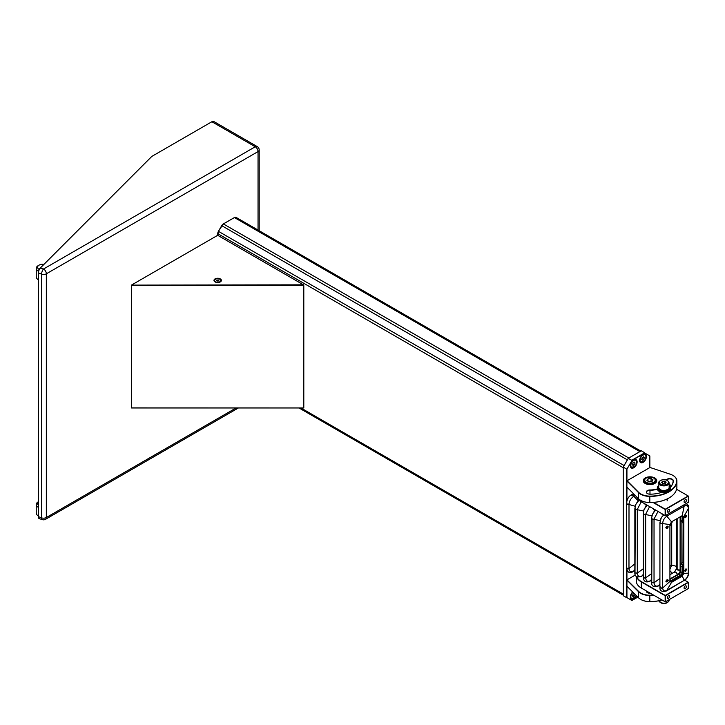 <?xml version="1.0" encoding="UTF-8"?>
<svg xmlns="http://www.w3.org/2000/svg" width="725" height="725" viewBox="0 0 725 725"><rect width="100%" height="100%" fill="white"/><g stroke="black" fill="none" stroke-linecap="round" stroke-linejoin="round"><path stroke-width="1.09" d="M642.35 460.212L643.691 459.442L644.362 457.72L643.691 456.759L642.35 457.538L641.688 459.26L642.35 460.212M641.997 458.463L643.691 459.442M643.202 457.049L644.362 457.72M214.618 280.702A3.081 1.776 -0 0 0 214.6 280.91A3.081 1.776 -0 0 0 215.298 282.043M216.141 278.944A3.081 1.776 -0 0 0 214.6 280.484A3.081 1.776 -0 0 0 219.222 282.025A3.081 1.776 -0 0 0 220.762 280.484A3.081 1.776 -0 0 0 216.141 278.944M217.11 279.913L216.539 280.484L217.11 281.055L218.814 280.484L217.11 279.913L217.074 281.019M220.056 282.043A3.081 1.776 -0 0 0 220.762 280.91A3.081 1.776 -0 0 0 220.735 280.702M218.279 281.019L217.11 280.983M218.243 280.983L218.243 279.913M633.079 465.568L634.42 464.798L635.082 463.076L634.42 462.115L633.079 462.894L632.408 464.616L633.079 465.568M632.717 463.819L634.42 464.798M633.922 462.405L635.082 463.076M43.908 264.317A5.247 3.027 0 0 0 39.096 265.142L38.171 265.676A6.561 3.788 180 0 0 36.25 268.35L36.25 276.923A6.561 3.788 0 0 0 38.171 279.596A6.561 3.788 0 0 0 38.307 279.678L38.171 279.596M38.171 265.676L39.096 265.142A5.247 3.027 0 0 0 39.177 269.464M38.534 271.222A6.561 3.788 180 0 1 36.25 268.35M38.307 507.31A6.561 3.788 180 0 1 36.25 504.555L36.25 513.119A6.561 3.788 0 0 0 38.171 515.801A6.561 3.788 0 0 0 38.307 515.874L38.171 515.801M38.307 501.927A5.247 3.027 0 0 0 38.307 505.035M38.171 501.872L38.171 501.872A6.561 3.788 180 0 0 36.25 504.555M38.534 517.777A3.607 1.477 -71.6 0 1 38.461 517.614A3.607 1.477 -71.6 0 1 38.307 516.562L38.307 272.863A3.607 1.477 -71.6 0 1 40.111 268.114L151.815 156.41L40.392 267.942A3.933 1.604 108.4 0 0 38.425 273.126L38.425 516.825A3.933 1.604 108.4 0 0 38.597 517.967A3.933 1.604 108.4 0 0 39.15 518.583L42.313 519.644A3.933 3.933 0 0 0 45.521 519.317L238.289 408.021M259.188 230.722L259.188 149.984A3.933 3.933 0 0 0 257.221 146.577L213.848 121.537A3.933 2.275 120 0 0 211.881 121.737L152.078 156.265M639.885 451.63L234.374 217.536L236.078 217.382L640.846 451.068M623.219 595.143L299.108 408.021M651.041 478.509L648.005 478.817L646.945 480.485L648.92 481.853L651.956 481.545L653.017 479.877L651.041 478.509L651.041 481.346L648.549 481.599M648.005 481.219L648.005 478.817M651.412 481.599L650.932 481.654M636.795 576.574A16.204 9.353 -0 0 0 641.308 581.595L665.287 595.442L688.206 582.211L684.817 580.263M636.369 576.248L636.369 581.251A16.403 9.47 -0 0 0 641.172 587.948L665.151 601.786L665.151 595.687L641.172 581.84A16.403 9.47 180 0 1 636.505 576.366M684.074 587.975A1.64 0.943 120 0 0 684.409 588.718A1.64 0.943 120 0 0 685.678 588.283A1.64 0.943 120 0 0 686.394 586.634A1.64 0.943 120 0 0 686.049 585.882A1.64 0.943 120 0 0 684.79 586.317A1.64 0.943 120 0 0 684.074 587.975M667.372 597.608A1.64 0.943 120 0 0 667.716 598.361A1.64 0.943 120 0 0 668.976 597.926A1.64 0.943 120 0 0 669.692 596.276A1.64 0.943 120 0 0 669.356 595.524A1.64 0.943 120 0 0 668.088 595.959A1.64 0.943 120 0 0 667.372 597.608M641.172 587.948L641.308 588.02A16.204 9.353 180 0 1 641.299 588.02L641.308 581.595M665.423 595.687L665.423 601.786L688.342 588.564L688.342 582.456L665.423 595.687M682.361 515.955L682.361 521.212A1.767 1.024 120 0 0 682.986 522.1A2.166 1.251 -60 0 1 683.195 522.145M683.195 564.829A2.166 1.251 -60 0 1 682.986 565.119A1.767 1.024 120 0 0 682.361 566.732L682.361 572.623A2.166 1.251 -60 0 1 680.829 575.278L670.244 581.387M678.972 574.2A2.166 1.251 120 0 0 680.503 571.554M681.772 521.701A1.967 1.133 -60 0 1 681.89 522.281L681.89 562.237A1.967 1.133 -60 0 1 681.201 564.032A1.967 1.133 120 0 0 680.503 565.817L680.503 565.663A1.767 1.024 -60 0 1 681.128 564.05A2.166 1.251 120 0 0 681.89 562.074M683.195 522.39A1.967 1.133 120 0 0 683.059 522.29A1.967 1.133 120 0 0 682.778 522.199A1.967 1.133 -60 0 1 682.488 522.109A1.967 1.133 -60 0 1 682.08 521.212L682.08 515.964M680.503 516.653L680.503 520.296A1.967 1.133 120 0 0 680.911 521.202L682.488 522.109M670.118 581.133L680.684 575.034A1.967 1.133 120 0 0 682.08 572.623L682.08 566.732A1.967 1.133 -60 0 1 682.778 564.938A1.967 1.133 120 0 0 683.195 564.268M682.361 566.732L680.503 565.817L680.503 571.717A1.967 1.133 -60 0 1 679.107 574.127L669.927 579.429M679.107 574.127L680.829 575.278M669.692 510.037A1.64 0.943 120 0 0 669.356 509.285A1.64 0.943 120 0 0 668.088 509.729A1.64 0.943 120 0 0 667.372 511.379A1.64 0.943 120 0 0 667.716 512.131A1.64 0.943 120 0 0 668.976 511.687A1.64 0.943 120 0 0 669.692 510.037M686.394 500.395A1.64 0.943 120 0 0 686.049 499.652A1.64 0.943 120 0 0 684.79 500.087A1.64 0.943 120 0 0 684.074 501.736A1.64 0.943 120 0 0 684.409 502.488A1.64 0.943 120 0 0 685.678 502.053A1.64 0.943 120 0 0 686.394 500.395M636.686 496.879A16.403 9.47 -0 0 0 641.172 501.709L665.151 515.557L665.151 509.448L653.035 502.452M688.342 502.325L688.342 496.226L665.423 509.448L665.423 515.557L688.342 502.325M653.533 502.425L665.287 509.213L688.206 495.982L676.579 489.275M671.205 486.167L669.275 485.052M658.644 485.741A6.235 3.598 -0 0 0 658.137 486.303A6.235 3.598 -0 0 0 661.508 490.997A6.235 3.598 -0 0 0 669.655 489.058A6.235 3.598 -0 0 0 669.148 485.741M669.148 485.677A6.561 3.788 180 0 1 670.453 487.943A6.561 3.788 180 0 1 669.954 489.402A6.561 3.788 180 0 1 662.614 491.659A6.561 3.788 180 0 1 657.339 487.943A6.561 3.788 180 0 1 657.838 486.493A6.561 3.788 180 0 1 658.644 485.677M657.339 487.943L657.339 488.75A6.561 3.788 -0 0 0 662.614 492.465A6.561 3.788 -0 0 0 669.954 490.2A6.561 3.788 -0 0 0 670.453 488.75L670.453 487.943M636.496 595.769A4.785 2.764 -60 0 1 632.707 599.394A4.785 2.764 -60 0 1 630.36 597.019A4.785 2.764 -60 0 1 632.689 591.963M630.36 596.938A4.595 2.655 120 0 0 631.312 598.968A4.595 2.655 120 0 0 636.287 595.56M646.41 456.532A4.785 2.764 -60 0 1 643.021 462.396A4.785 2.764 -60 0 1 639.64 460.447A4.785 2.764 -60 0 1 643.021 454.575A4.785 2.764 -60 0 1 646.41 456.532M639.64 460.366A4.595 2.655 120 0 0 640.592 462.387A4.595 2.655 120 0 0 644.126 461.154A4.595 2.655 120 0 0 646.129 456.532A4.595 2.655 120 0 0 645.178 454.43A4.595 2.655 120 0 0 642.957 454.62M637.13 461.888A4.785 2.764 -60 0 1 633.75 467.752A4.785 2.764 -60 0 1 630.36 465.803A4.785 2.764 -60 0 1 633.75 459.931A4.785 2.764 -60 0 1 637.13 461.888M630.36 465.722A4.595 2.655 120 0 0 631.312 467.743A4.595 2.655 120 0 0 634.846 466.51A4.595 2.655 120 0 0 636.858 461.888A4.595 2.655 120 0 0 635.907 459.786A4.595 2.655 120 0 0 633.677 459.976M626.654 501.918L626.654 469.12L623.219 467.045L628.24 458.345L631.756 460.284L644.743 452.781L641.308 450.805L628.321 458.3L623.219 467.136L623.219 595.687L626.654 597.663L626.654 569.161M649.845 467.571L649.845 455.962L644.824 453.062L631.946 460.493L626.926 469.184L626.926 480.883M626.926 487.118L626.926 500.73M626.926 570.104L626.926 579.882L638.698 591.482A12.923 7.458 -0 0 0 649.808 595.216A26.698 15.415 -0 0 0 653.533 595.08M653.95 595.325A26.898 15.524 180 0 1 649.808 595.488A13.123 7.576 180 0 1 638.526 591.7L626.926 580.1L626.926 597.599L631.946 600.499L637.828 597.101M626.926 469.184L631.946 460.493M644.824 453.062L649.845 455.962M631.946 600.499L626.926 597.599M645.205 477.956A6.761 3.897 180 0 1 654.757 477.956A6.761 3.897 180 0 1 654.757 483.475L654.757 483.475A6.761 3.897 180 0 1 645.205 483.475A6.761 3.897 180 0 1 645.205 477.956M654.684 483.512A6.561 3.788 -0 0 0 656.542 480.874A6.561 3.788 -0 0 0 652.636 477.412M647.325 477.412A6.561 3.788 -0 0 0 645.341 478.201A6.561 3.788 -0 0 0 643.419 480.874A6.561 3.788 -0 0 0 645.277 483.512M666.302 479.905A3.643 2.103 180 0 1 667.082 479.234A3.643 2.103 180 0 1 671.051 478.772A3.643 2.103 180 0 1 673.298 480.72A23.318 13.467 180 0 1 670.353 487.272M670.335 487.218A23.128 13.349 -0 0 0 673.108 480.874A3.444 1.985 -0 0 0 670.978 479.044A3.444 1.985 -0 0 0 667.227 479.47A3.444 1.985 -0 0 0 666.574 479.995M661.771 492.329A23.318 13.467 180 0 1 649.981 494.178A3.643 2.103 180 0 1 647.407 493.562A3.643 2.103 180 0 1 647.407 490.589A3.643 2.103 180 0 1 649.981 489.973A16.041 9.262 -0 0 0 657.348 488.94M657.385 489.221A16.231 9.371 180 0 1 649.981 490.254A3.444 1.985 -0 0 0 647.543 490.834A3.444 1.985 -0 0 0 646.537 492.239A3.444 1.985 -0 0 0 647.479 493.607M668.858 491.613A26.698 15.415 -0 0 0 676.679 480.612A12.923 7.458 -0 0 0 672.891 475.392A12.923 7.458 -0 0 0 670.217 474.204L650.017 467.471L627.034 480.738L638.698 492.402A12.923 7.458 -0 0 0 649.808 496.127A26.698 15.415 -0 0 0 668.858 491.613M672.963 475.428A13.123 7.576 180 0 1 673.036 475.473A13.123 7.576 180 0 1 676.878 480.775A26.898 15.524 180 0 1 676.878 480.874A26.898 15.524 180 0 1 669.003 491.858A26.898 15.524 180 0 1 649.808 496.407A13.123 7.576 180 0 1 638.526 492.619L626.889 480.974L626.889 487.082L638.526 498.728A13.123 7.576 -0 0 0 640.61 500.295A13.123 7.576 -0 0 0 649.808 502.507A26.898 15.524 -0 0 0 669.003 497.966A26.898 15.524 -0 0 0 676.878 486.983A26.898 15.524 -0 0 0 676.878 486.883L676.878 480.974M668.93 498.002A26.698 15.415 180 0 1 668.858 498.039A26.698 15.415 180 0 1 649.808 502.561A12.923 7.458 180 0 1 640.755 500.368A12.923 7.458 180 0 1 640.683 500.332M671.731 485.415A3.643 2.103 -0 0 0 669.148 485.061M669.148 485.016A3.444 1.985 180 0 1 671.74 485.397M662.025 599.983A26.698 15.415 180 0 1 649.808 601.641A12.923 7.458 180 0 1 640.755 599.457A12.923 7.458 180 0 1 640.683 599.421M626.926 586.208L638.526 597.808A13.123 7.576 -0 0 0 640.61 599.376A13.123 7.576 -0 0 0 649.808 601.596A26.898 15.524 -0 0 0 661.988 599.965M635.417 574.979L626.926 579.882M650.379 593.268A23.318 13.467 180 0 1 649.981 593.268A3.643 2.103 180 0 1 647.407 592.651A3.643 2.103 180 0 1 646.365 590.938M646.564 591.065A3.444 1.985 -0 0 0 646.537 591.328A3.444 1.985 -0 0 0 647.479 592.688M664.771 481.11L662.514 481.282L661.644 482.497L663.022 483.539L665.278 483.367L666.148 482.152L664.771 481.11L664.771 483.403M662.514 483.149L662.514 481.282M668.223 580.426C667.462 582.084 666.71 582.365 665.949 581.251C666.701 579.592 667.462 579.311 668.223 580.426L667.888 579.792M666.284 581.894L665.949 581.251M665.84 581.196C666.465 582.22 667.082 581.858 667.698 580.127L667.598 579.701M668.223 526.867C667.462 528.525 666.71 528.806 665.949 527.691C666.701 526.033 667.462 525.752 668.223 526.867L667.888 526.232M666.284 528.326L665.949 527.691M665.84 527.637C666.465 528.661 667.082 528.298 667.698 526.558L667.598 526.132M684.917 517.224C685.397 518.167 685.877 517.722 686.357 515.91C685.877 514.967 685.397 515.412 684.917 517.224L685.134 517.786M684.4 516.925C685.016 517.949 685.632 517.587 686.249 515.847L686.067 515.312M684.917 570.783C685.397 571.726 685.877 571.282 686.357 569.469C685.877 568.536 685.397 568.971 684.917 570.783L685.134 571.345M684.4 570.484C685.016 571.508 685.632 571.146 686.249 569.415L686.067 568.88M686.357 569.469L686.149 568.908M686.357 515.91L686.149 515.348M677.15 518.592L677.15 569.75L680.113 570.031L680.113 516.88M633.84 494.033L632.463 494.822L638.245 500.893M643.537 510.998L635.336 509.303L635.009 571.762M637.293 509.494L637.293 573.085L635.336 572.895M651.902 515.828L643.7 514.134L643.374 576.502M645.667 514.324L645.667 577.816L643.7 577.635M660.158 520.632L652.074 518.964L651.748 581.432M654.032 519.154L654.032 582.755L652.074 582.565M688.27 571.59L688.433 508.47L683.838 516.581L682.234 515.656L672.709 521.157L669.927 525.978L669.927 524.61L662.668 523.559C660.702 523.912 659.832 523.495 660.076 522.326M688.732 572.442L688.433 573.122L683.838 573.393L683.838 517.94L683.022 516.137L681.056 516.336M688.27 507.373L688.433 508.687L688.27 507.373M683.648 505.035L684.11 506.186L666.81 516.182L671.531 521.837L669.927 524.61M666.529 514.922L666.991 516.073M662.668 523.559L662.668 587.993L669.927 581.432L669.927 580.072L670.743 581.876L672.709 581.677L671.531 582.356L666.511 590.911M669.927 581.432L671.531 582.356M672.709 521.157L671.531 521.837M670.489 581.677L680.412 576.484L683.004 573.149L683.195 517.568L683.838 517.94L683.838 516.581M666.991 590.277L684.291 580.29L682.234 576.176L681.056 576.855L683.838 572.034L683.195 571.662M682.234 576.176L683.838 573.393M635.145 506.258L628.974 504.473C626.953 504.609 626.237 504.111 626.835 502.969M635.281 495.474L633.324 496.634C630.813 498.51 629.373 501.011 629.001 504.12L628.974 568.5L634.855 563.896M637.293 573.085L643.22 568.79M645.667 577.816L651.594 573.62M654.032 582.755L659.913 578.487M669.927 525.978L669.927 580.072M634.855 569.642L633.133 571.608M643.22 574.454L641.716 576.275M651.594 579.284L650.207 581.042M659.913 584.178L658.445 585.945M672.066 581.305L672.709 581.677L681.056 576.855L680.412 576.484M682.234 515.656L684.11 506.186M661.127 513.237L663.194 515.366M652.754 508.397L654.911 510.627M644.38 503.567L646.537 505.796M635.508 505.089L637.411 501.791M626.835 567.004C626.237 568.137 626.953 568.636 628.974 568.5L629.001 568.835C629.373 571.581 630.813 572.415 633.324 571.327L634.855 570.457M641.272 501.772L637.293 509.43C635.472 509.603 634.71 509.158 635.009 508.107M643.936 509.766L645.667 506.757M635.009 571.835C634.71 572.886 635.472 573.33 637.293 573.149C637.674 576.293 639.26 577.209 642.069 575.904L643.22 575.414M649.636 506.603L645.667 514.27C643.836 514.433 643.075 513.989 643.383 512.938M652.301 514.596L654.041 511.596M643.383 576.665C643.075 577.734 643.836 578.169 645.667 577.979C646.048 581.133 647.633 582.048 650.434 580.734L650.117 581.097C645.984 582.945 643.682 581.622 643.22 577.127L643.229 577.037M658.01 511.433L654.032 519.1C652.21 519.263 651.449 518.819 651.748 517.768M660.747 518.873L661.952 516.771M651.748 581.495C651.449 582.547 652.21 582.991 654.032 582.809C654.412 585.954 655.998 586.878 658.808 585.564L659.913 585.102M660.085 586.779C659.832 587.975 660.692 588.383 662.668 587.993C662.976 590.712 664.354 591.509 666.81 590.386L666.619 590.866M684.291 580.29C686.793 578.55 688.17 576.158 688.433 573.122L688.75 572.542C688.505 576.112 686.91 578.885 683.947 580.861L684.291 580.29M686.258 503.531L688.233 505.388L688.433 508.47C688.17 505.787 686.793 504.99 684.291 506.086L683.856 504.917M666.329 515.04L666.81 516.182C664.354 517.949 662.976 520.342 662.668 523.341C660.702 523.649 659.832 523.223 660.085 522.082M663.846 514.804L661.291 517.777L659.958 522.507M659.913 586.996L659.931 522.643M662.668 587.785C660.702 588.129 659.841 587.721 660.076 586.552M684.11 580.399L666.61 590.866M652.074 518.964L651.748 517.831L652.074 518.964M651.594 518.275L651.594 581.939C651.268 586.162 653.569 587.495 658.499 585.927M647.207 505.198L644.108 509.349L643.329 513.064M643.7 514.134L643.374 513.001L643.7 514.134M639.042 500.205L635.734 504.509L634.955 508.243M635.336 509.303L635.009 508.171L635.336 509.303M634.855 572.215L634.855 508.615M633.324 496.634C632.399 494.812 631.62 494.441 630.977 495.492M631.575 494.776L631.312 494.93C628.684 496.344 627.089 499.108 626.527 503.232L626.545 503.413M631.248 495.338L632.463 494.822M629.001 504.12C626.962 504.228 626.246 503.748 626.844 502.661M626.527 567.521L626.527 503.531M629.001 568.835C626.962 569.016 626.246 568.509 626.844 567.303M683.195 517.568L682.732 516.01M676.425 566.316L671.713 565.101L671.713 521.946M669.927 570.765L672.401 573.285M674.023 572.623C675.174 571.445 676.316 572.116 677.458 574.626L677.821 574.871M669.927 569.306L671.722 565.183L669.927 565.192M674.078 572.596C675.22 571.427 676.371 572.088 677.531 574.581C679.325 573.638 680.186 572.152 680.113 570.113C677.358 570.357 676.217 569.687 676.67 568.11M676.425 519.009L676.452 568.898M676.661 568.056L677.15 569.75M677.304 574.146L677.458 574.626L669.927 578.967M669.927 565.273L671.722 565.183M215.062 281.916L215.062 281.916A3.707 2.139 180 0 1 215.062 278.889A3.707 2.139 180 0 1 220.3 278.889A3.707 2.139 180 0 1 220.3 281.916A3.707 2.139 180 0 1 215.062 281.916M303.802 407.976L131.515 407.921L131.515 285.052L131.615 407.976L303.802 407.976L303.802 285.106L131.615 285.106L303.467 284.834L217.681 235.308L131.515 285.052M634.194 593.476L633.079 594.119L632.408 595.841L633.079 596.793L634.42 596.022L635.064 594.346M632.717 595.044L634.42 596.022M633.922 593.621L634.919 594.201M642.966 461.87A4.259 2.465 -60 0 1 640.773 462.115A4.259 2.465 -60 0 1 641.398 456.279A4.259 2.465 -60 0 1 645.042 454.729A4.259 2.465 -60 0 1 645.921 456.75M641.571 456.424A4.096 2.365 120 0 0 640.51 461.617A4.096 2.365 120 0 0 644.471 460.547A4.096 2.365 120 0 0 645.531 455.363A4.096 2.365 120 0 0 641.571 456.424M633.686 467.226A4.259 2.465 -60 0 1 631.502 467.471A4.259 2.465 -60 0 1 632.127 461.635A4.259 2.465 -60 0 1 635.762 460.085A4.259 2.465 -60 0 1 636.641 462.106M632.3 461.78A4.096 2.365 120 0 0 631.239 466.972A4.096 2.365 120 0 0 635.2 465.903A4.096 2.365 120 0 0 636.26 460.719A4.096 2.365 120 0 0 632.3 461.78M38.307 516.562L41.588 517.877L41.588 274.177L38.307 272.863M258.037 230.061L258.037 151.588L46.337 273.814L46.337 517.514L235.978 408.021M40.111 268.114L43.554 268.993L255.254 146.767L211.881 121.737M43.554 268.993A3.933 1.604 108.4 0 0 41.588 274.177A3.933 2.275 180 0 0 46.337 273.814A3.933 2.275 60 0 0 43.554 268.993M45.521 519.317A3.933 2.275 60 0 0 46.337 517.514A3.933 2.275 180 0 1 41.588 517.877A3.933 1.604 108.4 0 0 42.313 519.644M257.221 146.577A3.933 2.275 120 0 0 255.254 146.767A3.933 2.275 60 0 1 258.037 151.588A3.933 2.275 180 0 0 259.188 149.984M236.078 217.382A3.281 1.894 120 0 0 234.438 217.545L223.373 223.934L628.82 458.019M301.029 408.021L623.219 594.038M623.219 467.716L217.772 233.631L217.772 235.362M217.736 235.335L218.452 231.347A3.281 1.894 120 0 0 217.772 233.631L217.772 233.523A3.145 1.822 -60 0 1 218.424 231.329L221.705 225.647A3.145 1.822 -60 0 1 223.282 223.989L223.373 223.934A3.281 1.894 120 0 0 221.732 225.665L218.452 231.347L624.089 465.541M627.37 459.858L221.732 225.665M218.406 231.32L223.309 223.925L234.347 217.6M654.512 478.536A5.9 3.407 180 0 1 655.889 480.72A5.9 3.407 180 0 1 651.993 483.919A5.9 3.407 180 0 1 645.449 482.904A5.9 3.407 180 0 1 644.081 480.72L644.081 482.524M645.957 482.125A5.247 3.027 -0 0 0 653.343 482.506A5.247 3.027 -0 0 0 654.013 478.237A5.247 3.027 -0 0 0 646.618 477.857A5.247 3.027 -0 0 0 645.957 482.125M683.195 523.033L681.89 522.281M682.361 521.212L680.503 520.296M680.503 571.717L682.361 572.623M682.986 565.119L681.128 564.05M683.195 562.99L681.89 562.237M641.172 500.603L641.172 501.709M649.808 502.561L649.808 496.127M638.526 498.728L638.698 492.402M649.981 494.178L649.981 489.973M658.762 600.789A5.247 3.027 -0 0 0 660.937 602.656A5.247 3.027 -0 0 0 666.347 602.838A5.247 3.027 -0 0 0 669.148 600.155C667.39 603.445 664.698 604.378 661.064 602.955L658.644 600.155M649.808 595.216L649.808 601.641M638.698 591.482L638.526 597.808M668.74 488.786A5.247 3.027 -0 0 0 669.148 487.626L668.74 488.813C664.29 491.541 660.928 491.151 658.644 487.626A5.247 3.027 -0 0 0 662.868 490.598A5.247 3.027 -0 0 0 668.74 488.786M668.133 483.339A4.595 2.655 -0 0 0 665.659 479.877A4.595 2.655 -0 0 0 659.659 481.309A4.595 2.655 -0 0 0 662.133 484.771A4.595 2.655 -0 0 0 668.133 483.339M669.148 487.626L669.148 482.859A5.247 3.027 180 0 1 668.74 484.019A5.247 3.027 180 0 1 662.868 485.832A5.247 3.027 180 0 1 658.644 482.859A5.247 3.027 180 0 1 659.052 481.699M667.58 489.783A5.184 2.991 180 0 1 660.212 489.783M642.114 575.868L643.22 575.233M650.57 580.653L651.594 580.063M658.853 585.537L659.913 584.921M633.686 598.451A4.259 2.465 -60 0 1 631.502 598.696A4.259 2.465 -60 0 1 632.127 592.86A4.259 2.465 -60 0 1 632.825 592.107M632.988 592.271A4.096 2.365 120 0 0 632.3 593.005A4.096 2.365 120 0 0 631.239 598.188A4.096 2.365 120 0 0 635.2 597.128A4.096 2.365 120 0 0 636.188 595.47M639.903 461.608L640.773 462.115L644.489 460.583C646.238 458.01 646.419 456.052 645.042 454.729L644.162 454.222M630.623 466.963L631.502 467.471L635.209 465.939C636.958 463.366 637.148 461.408 635.762 460.085L634.892 459.577M655.889 482.524L655.889 480.72L654.385 478.237C649.02 476.225 645.585 477.059 644.081 480.72M676.878 486.983L676.878 480.874M669.148 599.638L669.148 600.155M669.148 482.859C667.181 478.799 663.837 478.337 659.125 481.454L658.644 487.626M667.172 500.803L667.172 498.936M660.62 492.701L660.62 492.03M688.75 572.288L688.75 507.826M659.913 587.259C659.605 590.857 661.771 592.098 666.402 590.984M655.572 510.028L652.473 514.179L651.594 518.212M643.22 513.445L643.22 576.937M650.271 581.006L651.594 580.245M634.855 572.279C634.529 576.502 636.831 577.825 641.761 576.257M633.487 493.68L631.62 494.749M626.527 567.965L626.527 567.965C627.46 572.478 629.617 573.729 632.97 571.726M633.306 571.536L634.855 570.647M676.434 568.772L674.477 572.097M674.477 572.088L669.927 574.717M630.623 598.188L631.502 598.696L635.209 597.164L636.215 595.488"/></g></svg>
